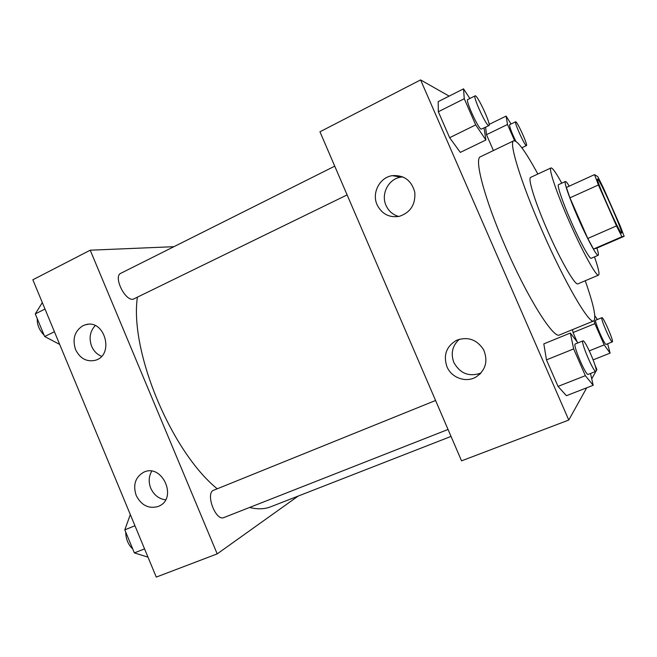 <?xml version="1.0" encoding="UTF-8"?>
<svg xmlns="http://www.w3.org/2000/svg" width="657" height="657" viewBox="0 0 657 657"><rect width="100%" height="100%" fill="white"/><g stroke="black" fill="none" stroke-linecap="round" stroke-linejoin="round"><path stroke-width="0.99" d="M621.571 233.128C620.339 235.05 595.094 178.137 597.558 179.008C598.888 177.25 623.789 233.317 621.596 233.128L621.571 233.128M620.167 225.893L603.167 187.409L597.813 176.651L594.519 174.622L598.412 184.962L616.488 225.918L621.949 236.75L624.15 236.298L620.167 225.893M598.412 184.962L569.923 197.847L587.785 238.458L616.488 225.918M621.949 236.75L593.501 249.052L596.811 248.124L624.15 236.298M593.501 249.052L587.785 238.458M569.923 197.847L566.391 187.459L594.519 174.622M569.249 186.153C567.246 182.876 565.964 181.332 565.39 181.521C563.722 181.726 569.537 198.586 578.144 218.083C587.21 238.778 596.843 256.55 598.157 255.302C598.732 254.957 598.322 252.543 596.926 248.075M598.157 255.302L591.243 258.275C589.764 259.507 580.041 241.85 571.032 221.245C562.441 201.789 556.766 184.913 558.565 184.65L565.39 181.521M561.768 183.188C556.077 172.791 552.48 167.707 550.977 167.937C548.365 168.266 556.512 192.632 569.11 221.171C582.365 251.491 596.507 277.057 598.568 275.102C599.742 274.141 598.387 268.072 594.486 256.879M550.977 167.937L530.684 177.374C527.546 177.957 535.102 202.405 547.585 230.747C560.708 260.878 575.327 286.025 577.963 283.832L598.568 275.102M537.853 174.039C525.625 151.578 517.585 140.499 513.725 140.795C508.469 141.592 520.796 182.252 542.239 230.96C564.848 282.863 589.46 324.796 593.723 320.936C596.531 318.275 593.706 304.881 585.239 280.753M593.723 320.936L559.616 334.906C553.794 339.365 527.875 298.59 505.66 247.262C484.521 199.128 473.828 158.23 480.497 156.736L513.725 140.795M449.142 96.119L420.587 79.916L568.773 420.037L586.734 387.802M591.727 378.843L595.907 371.353M596.162 370.893L596.909 369.554L595.037 365.284M489.49 124.222L488.677 122.374M577.946 342.897L570.333 333.042L543.815 343.882L546.476 359.88L558.031 386.406L566.416 395.703L593.189 385.289L590.52 373.463M469.87 98.493L463.53 88.851L438.194 101.646L438.326 111.739L449.634 137.699L460.319 152.391L485.901 139.998L484.078 127.984M486.492 134.693L485.622 127.228L486.492 134.693L493.423 150.535L486.492 134.693L507.5 124.485L514.628 140.721M573.06 332.557L572.444 329.65L573.06 332.557L577.117 341.821L573.06 332.557L594.864 323.646L604.177 344.884L610.098 353.129L607.651 343.775M568.773 420.037L461.551 460.853L319.951 131.786L420.587 79.916M377.102 204.795C371.583 193.018 379.664 177.374 392.319 175.649C404.055 174.926 411.545 180.453 414.789 192.238C415.659 204.483 410.502 212.515 399.316 216.342C389.248 217.91 381.84 214.059 377.102 204.795M446.949 366.713C443.13 355.1 446.374 346.28 456.672 340.236C467.965 336.335 476.974 339.554 483.708 349.894C488.258 361.342 485.605 370.433 475.75 377.175C465.665 382.965 451.375 377.693 446.949 366.713M402.93 176.922L400.852 177.144C388.542 178.811 380.674 193.979 386.029 205.419C388.624 211.086 392.837 214.773 398.684 216.473M459.383 339.217C452.369 345.607 450.53 353.367 453.847 362.483C460.114 373.644 469.164 377.159 481.006 373.02M451.039 436.412L270.668 506.81C264.549 509.216 257.528 509.438 249.594 507.459M217.229 488.8C171.132 451.425 129.569 351.101 137.362 297.383M347.11 194.907L133.19 299.206C124.896 301.136 113.037 276.26 120.839 273.271L334.742 166.155M448.041 429.464L223.93 517.544C215.644 521.625 204.984 492.865 213.755 490.204L435.575 400.483M217.196 553.884L90.223 250.202L32.85 279.775L156.267 577.084L217.196 553.884L298.196 496.068M173.924 246.687L90.223 250.202M82.954 325.7L85.467 324.755C104.783 318.588 114.827 355.265 95.208 360.315C86.576 362.114 80.023 358.533 75.555 349.573C72.163 338.955 74.627 330.997 82.954 325.7M158.23 506.465C148.72 509.109 141.378 505.438 136.196 495.46C132.796 484.923 135.285 477.196 143.645 472.268C161.893 463.004 177.948 497.817 159.166 506.046L158.23 506.465M95.208 325.617C89.96 331.358 88.769 338.24 91.635 346.255C93.754 351.109 97.055 354.452 101.548 356.299M151.742 471.184C148.72 476.399 148.392 482.066 150.749 488.192C153.886 495.008 158.83 498.885 165.572 499.837M130.316 514.571L124.805 529.846L134.365 552.89L147.997 557.161M124.805 529.846L134.956 525.756M134.365 552.89L144.556 548.882M132.747 548.989C128.164 544.653 125.832 539.019 125.742 532.104M42.327 302.598L35.281 313.906L44.66 336.524L59.68 344.416M35.281 313.906L44.996 309.036M44.66 336.524L54.416 331.736M44.126 335.234C39.248 330.118 36.956 324.591 37.252 318.661M594.117 320.673L594.864 323.646M597.41 319.499L594.84 315.795M612.349 341.895L606.148 344.383C604.769 345.672 593.805 320.189 595.727 320.189L601.894 317.668C603.142 316.493 613.646 340.589 612.423 341.821L612.349 341.895C611.067 343.151 600.063 317.627 601.894 317.668M589.304 350.846L604.177 344.884M593.14 359.855L610.098 353.129M511.039 124.025L506.112 116.092L507.5 124.485M522.487 148.63L522.151 147.636M515.811 141.247C511.442 132.164 509.389 126.645 509.651 124.699L515.614 121.8C516.87 120.584 528.179 145.402 526.454 145.591L526.257 145.558C524.352 145.066 513.922 121.808 515.614 121.8M489.112 124.403L506.112 116.092M570.333 333.042L573.66 348.924L585.346 375.673L593.189 385.289M595.915 371.345L588.187 374.383C585.945 376.206 572.346 344.145 575.277 343.981L582.948 340.876C584.96 339.25 597.895 369.103 596.071 371.197L595.915 371.345C593.821 373.11 580.156 340.983 582.948 340.876M543.815 343.882L546.476 359.88L573.66 348.924M546.476 359.88L558.031 386.406L585.346 375.673M558.031 386.406L566.416 395.703M463.53 88.851L464.261 98.731L475.701 124.896L485.901 139.998M488.915 125.618L481.162 129.174C478.033 128.312 465.131 99.815 467.759 99.552L475.11 95.865C477.146 94.132 491.518 125.15 488.915 125.618L488.537 125.569C485.531 124.641 472.605 96.07 475.11 95.865M438.194 101.646L438.326 111.739L464.261 98.731M438.326 111.739L449.634 137.699L475.701 124.896M449.634 137.699L460.319 152.391M392.319 175.649L400.852 177.144M475.75 377.175L480.374 373.693M85.467 324.755L88.104 324.32M159.166 506.046L160.094 505.545M521.863 147.776L526.454 145.591"/></g></svg>
